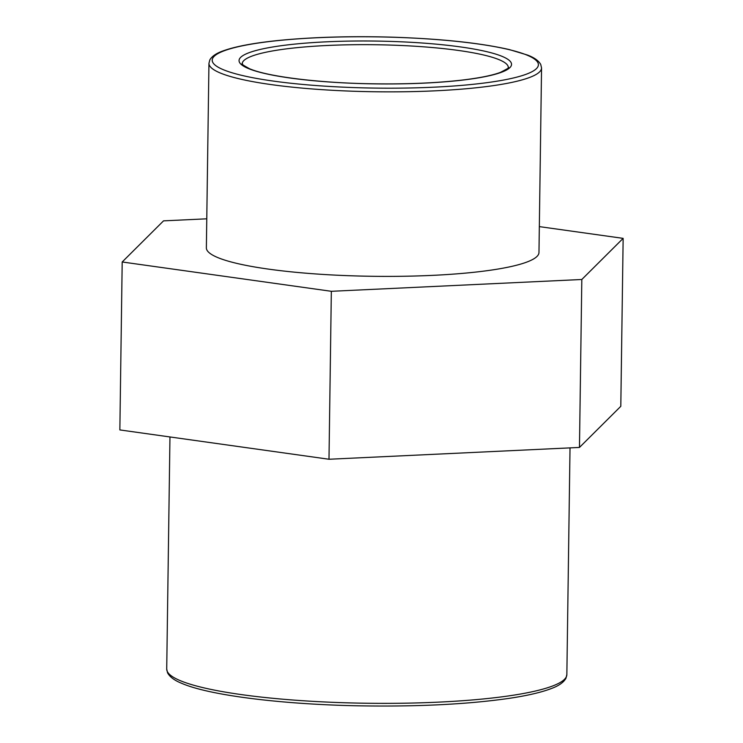 <?xml version="1.0" encoding="UTF-8"?>
<svg xmlns="http://www.w3.org/2000/svg" width="743" height="743" viewBox="0 0 743 743"><rect width="100%" height="100%" fill="white"/><g stroke="black" fill="none" stroke-linecap="round" stroke-linejoin="round"><path stroke-width="1.11" d="M122.196 261.982L119.855 429.928L328.991 459.248L331.341 291.302L122.196 261.982L163.534 220.857L206.777 218.813M539.334 226.615L623.145 238.364L581.815 279.489L331.341 291.302M328.991 459.248L579.466 447.435L620.804 406.31L623.145 238.364M579.466 447.435L581.815 279.489M538.972 252.499A166.321 26.126 -179.2 0 1 372.308 276.294A166.321 26.126 -179.2 0 1 206.368 247.856L208.95 63.313A166.321 26.126 0.8 0 0 220.365 73.037A166.321 26.126 0.8 0 0 405.882 91.733A166.321 26.126 0.8 0 0 541.554 67.957L538.972 252.499M325.685 41.859A136.257 21.408 0.8 0 0 248.403 68.542A136.257 21.408 0.8 0 0 424.903 83.086A136.257 21.408 0.8 0 0 502.184 56.403A136.257 21.408 0.8 0 0 325.685 41.859M242.209 63.777A133.053 20.897 -179.2 0 1 326.809 45.509A133.053 20.897 -179.2 0 1 508.286 67.492L508.193 67.762C510.2 67.139 507.59 68.681 500.373 72.405C491.829 75.572 478.473 78.201 460.307 80.29C434.172 83.17 404.433 84.331 371.091 83.773C318.088 82.937 267.499 76.529 249.592 68.746C237.296 62.106 243.945 64.139 242.209 63.777M315.905 37.8A163.116 25.624 -179.2 0 1 527.196 55.205A163.116 25.624 -179.2 0 1 434.683 87.145A163.116 25.624 -179.2 0 1 223.392 69.731A163.116 25.624 -179.2 0 1 315.905 37.8M180.456 680.727A200.09 31.429 -179.2 0 1 166.72 669.025L167.519 672.703C169.72 676.947 174.624 680.56 182.202 683.541C210.232 695.541 283.176 704.531 360.634 705.85C418.504 706.76 467.951 704.271 508.964 698.383C527.437 695.624 541.647 692.309 551.585 688.445C558.931 685.733 563.723 682.325 565.971 678.22L566.853 674.607A200.09 31.429 -179.2 0 1 403.635 703.212A200.09 31.429 -179.2 0 1 180.456 680.727M208.95 63.313L209.86 59.839C212.071 56.115 216.65 53.078 223.578 50.728C235.41 46.493 253.122 43.14 276.702 40.651C310.927 37.169 349.154 35.998 391.394 37.15C440.618 38.729 479.969 42.88 509.438 49.605L527.502 55.056C534.236 57.582 538.638 60.712 540.728 64.446L541.554 67.957M169.961 436.958L166.72 669.025M570.02 447.88L566.853 674.607"/></g></svg>
